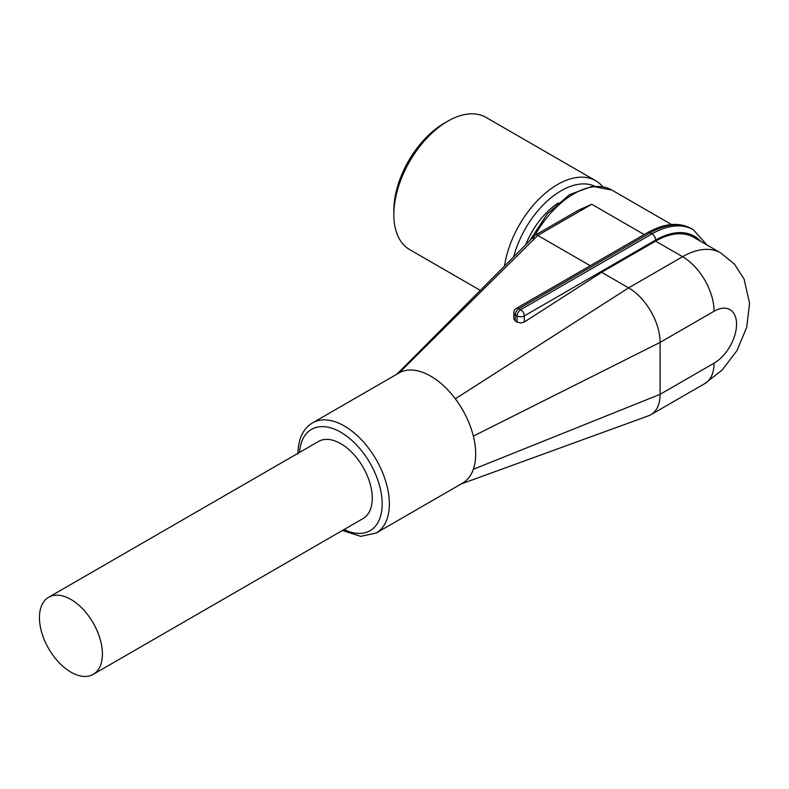 <?xml version="1.0" encoding="UTF-8"?>
<svg xmlns="http://www.w3.org/2000/svg" width="789" height="789" viewBox="0 0 789 789"><rect width="100%" height="100%" fill="white"/><g stroke="black" fill="none" stroke-linecap="round" stroke-linejoin="round"><path stroke-width="1.18" d="M594.59 186.115A71.237 41.127 120 0 0 513.688 256.869M602.757 186.687A76.326 44.066 120 0 0 595.725 180.74A76.326 44.066 120 0 0 541.55 196.569A76.326 44.066 120 0 0 504.496 266.13M595.725 180.74L485.985 117.383A76.326 44.066 120 0 0 447.817 121.171L444.227 123.242A71.237 41.127 120 0 0 393.849 210.495L393.849 214.647A76.326 44.066 120 0 0 409.659 249.59L480.373 290.411M578.781 210.052L591.74 204.262L537.773 235.418L590.251 265.715M558.198 202.97A58.514 33.789 120 0 0 525.701 244.777M93.191 674.368L363.039 518.58A44.519 25.702 -120 0 0 372.26 498.194A44.519 25.702 -120 0 0 352.831 453.389A44.519 25.702 -120 0 0 318.519 441.455L48.671 597.253A44.519 25.702 -120 0 0 39.45 617.639A44.519 25.702 -120 0 0 58.889 662.444A44.519 25.702 -120 0 0 93.191 674.368A44.519 25.702 -120 0 0 102.412 653.992A44.519 25.702 -120 0 0 82.983 609.187A44.519 25.702 -120 0 0 48.671 597.253M312.582 422.855A63.603 36.718 -120 0 1 361.589 439.897A63.603 36.718 -120 0 1 389.352 503.905A63.603 36.718 -120 0 1 376.185 533.019L462.532 483.164A63.603 36.718 -120 0 0 473.351 469.277A63.603 36.718 -120 0 0 475.708 454.05A63.603 36.718 -120 0 0 473.351 436.11A63.603 36.718 -120 0 0 455.322 398.8A63.603 36.718 -120 0 0 399.047 372.941A63.603 36.718 -120 0 0 398.928 373L312.582 422.855C303.104 428.496 298.212 438.891 297.917 454.05M513.797 312.799L513.797 318.825L515.286 320.995L515.286 314.87L517.081 315.916A5.089 2.939 -60 0 1 518.136 312.365A5.089 2.939 -60 0 1 520.681 309.683L518.886 308.637A5.089 2.939 120 0 0 516.341 311.33A5.089 2.939 120 0 0 515.286 314.87A5.089 2.939 0 0 1 513.797 312.799A5.089 5.089 0 0 1 516.341 308.391L647.661 232.568L516.341 308.391A5.089 2.939 -120 0 1 518.886 308.637L650.205 232.824A5.089 2.939 -120 0 0 647.661 232.568C664.535 223.188 679.161 221.906 691.549 228.721A82.687 47.734 -60 0 0 650.205 232.824L652.01 233.86A5.089 2.939 60 0 1 654.554 236.542A5.089 2.939 60 0 1 655.6 240.093A77.598 44.805 -60 0 1 700.76 241.385M655.6 241.128L682.593 256.711A76.326 44.066 -60 0 1 720.751 252.934L693.768 237.351A76.326 44.066 120 0 0 655.6 241.128L601.632 272.294A46365.95 26769.517 -60 0 1 524.281 322.04L520.681 322.997L517.081 322.09A203.878 117.709 -120 0 0 515.286 320.995M601.632 272.294L628.616 287.867A44.519 25.702 60 0 1 660.097 342.396L660.097 394.332A44.519 25.702 60 0 1 650.886 414.708A44.519 25.702 60 0 1 648.509 415.813A44.519 25.702 60 0 1 647.947 416.01M534.863 235.536L397.035 374.094M720.751 252.934L734.559 264.226L744.155 279.257L749.55 303.351L746.739 327.198L737.074 350.424L722.26 369.972L704.853 383.553A44.519 25.702 -120 0 0 714.075 363.167A31.807 18.364 120 0 0 736.561 324.22A31.807 18.364 120 0 0 714.075 311.241A44.519 25.702 60 0 0 682.593 256.711L628.616 287.867L455.322 398.8M534.548 235.852A5.089 2.939 60 0 1 534.834 235.477A5.089 2.939 60 0 1 535.228 235.161A5.089 2.939 60 0 1 537.773 235.418L399.047 372.941M447.817 121.171A76.326 44.066 120 0 0 393.849 214.647M529.587 240.862L547.25 213.987L569.471 194.656L592.332 186.283L611.909 190.09A76.326 44.066 120 0 0 573.751 193.867A76.326 44.066 120 0 0 534.843 235.467M534.321 236.404A76.326 44.066 120 0 0 533.216 238.446M344.053 529.537A58.514 33.789 -120 0 0 382.162 503.905A58.514 33.789 -120 0 0 340.779 432.244A58.514 33.789 -120 0 0 299.534 452.422M524.281 322.04L524.281 315.916A5.089 2.939 -120 0 0 523.225 312.365A5.089 2.939 -120 0 0 520.681 309.683L652.01 233.86A82.687 47.734 120 0 1 693.353 229.767L691.549 228.721M517.081 322.09L517.081 315.916A5.089 2.939 0 0 0 520.681 316.774A5.089 2.939 0 0 0 524.281 315.916L655.6 240.093M714.075 363.167L660.097 394.332L473.351 469.277M714.075 311.241L660.097 342.396L473.351 436.11M591.74 204.262L644.219 234.56M376.185 533.019L360.662 536.362L342.436 530.474M706.964 244.975L693.353 229.767M396.68 374.302L406.157 365.011M648.509 415.803L461.101 483.992M578.771 210.022L535.228 235.161M704.853 383.553L650.886 414.708M611.909 190.09L671.567 224.54"/></g></svg>
